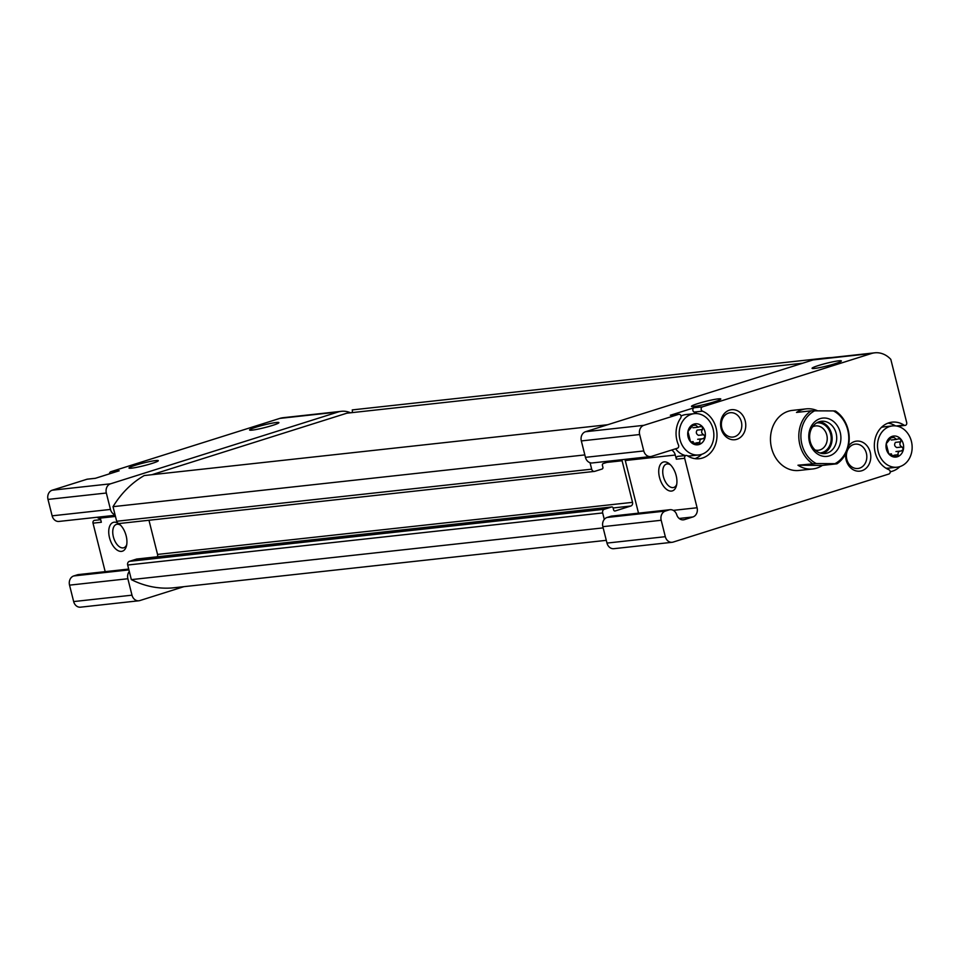<?xml version="1.0" encoding="UTF-8"?>
<svg xmlns="http://www.w3.org/2000/svg" width="960" height="960" viewBox="0 0 960 960"><rect width="100%" height="100%" fill="white"/><g stroke="black" fill="none" stroke-linecap="round" stroke-linejoin="round"><path stroke-width="1.44" d="M700.92 426.312L698.244 427.176L694.248 424.032M702.444 429.54L697.152 430.116C695.736 432.3 696.168 434.028 698.46 435.324L703.752 434.736C701.46 433.464 701.028 431.736 702.444 429.54L702.564 426.888A10.572 8.796 -96.3 0 1 705.132 437.1L702.972 438.708C700.38 438.96 699.36 440.22 699.9 442.476L698.808 444.576M697.68 439.284L703.272 438.684M691.116 442.212L693.168 441.612L690.66 441.888M691.74 442.344L699.096 444.516A10.572 8.796 -96.3 0 1 690.504 441.72L687.936 431.508L693.972 424.092A10.572 8.796 -96.3 0 1 702.564 426.888L699.936 426.612M703.752 434.736L705.132 437.1A10.572 8.796 -96.3 0 1 699.096 444.516M692.244 442.092L690.504 441.72A10.572 8.796 -96.3 0 1 687.936 431.508A10.572 8.796 -96.3 0 1 693.972 424.092M899.208 438.552L896.532 439.416L892.524 436.284M900.732 441.792L895.44 442.368C894.024 444.552 894.456 446.28 896.748 447.564L902.04 446.988C899.748 445.716 899.316 443.976 900.732 441.792L900.852 439.14A10.572 8.796 -96.3 0 1 903.408 449.352L901.26 450.948C898.668 451.212 897.648 452.46 898.188 454.728L897.096 456.828M895.968 451.536L901.56 450.936M889.404 454.464L891.444 453.864L888.948 454.128M890.016 454.596L897.384 456.768A10.572 8.796 -96.3 0 1 888.792 453.96L886.224 443.748L892.248 436.332A10.572 8.796 -96.3 0 1 900.852 439.14L898.224 438.864M902.04 446.988L903.408 449.352A10.572 8.796 -96.3 0 1 897.384 456.768M890.532 454.332L888.792 453.96A10.572 8.796 -96.3 0 1 886.224 443.748A10.572 8.796 -96.3 0 1 892.248 436.332M87.624 479.16A2.268 1.884 83.7 0 0 87.012 479.232L52.2 490.212A7.56 6.288 83.7 0 0 48 499.416L52.128 515.832A7.56 6.288 83.7 0 0 58.98 521.436L115.176 515.28M100.692 519.672L94.572 520.344A2.268 1.884 83.7 0 0 93.012 523.164L105.18 571.644M350.544 412.788A24.552 20.424 83.7 0 0 341.412 411.312L283.08 417.708A24.552 20.424 83.7 0 0 279.792 418.404L110.832 471.708A2.268 1.884 83.7 0 0 109.488 473.856M128.688 569.064L78.396 574.584A7.56 6.288 83.7 0 0 77.388 574.8L73.728 575.952A7.56 6.288 83.7 0 0 69.54 585.144L73.656 601.572A7.56 6.288 83.7 0 0 80.508 607.176L138.84 600.78A7.56 6.288 83.7 0 0 139.848 600.564L183.936 586.656M680.688 418.032A24.552 20.424 83.7 0 0 678.492 445.044A2.268 1.884 83.7 0 1 677.388 448.224L651.636 456.348A7.56 6.288 83.7 0 1 650.628 456.552A7.56 6.288 83.7 0 1 643.776 450.948L639.66 434.532A7.56 6.288 83.7 0 1 643.848 425.328L678.672 414.348A2.268 1.884 83.7 0 1 680.688 418.032M816.252 463.548L797.964 465.216A30.216 25.14 83.7 0 0 812.724 468.96L798.972 470.46A30.216 25.14 -96.3 0 1 771.036 445.62A30.216 25.14 -96.3 0 1 788.34 411.24A30.216 25.14 -96.3 0 1 792.384 410.388L806.136 408.876A30.216 25.14 83.7 0 0 796.5 412.428L811.08 410.832L833.424 410.916A28.704 23.88 -96.3 0 1 848.772 437.424A28.704 23.88 -96.3 0 1 834.9 463.692L816.252 463.548A28.704 23.88 -96.3 0 1 800.904 437.04A28.704 23.88 -96.3 0 1 814.788 410.76M729.504 410.124A15.108 12.564 -96.3 0 1 745.44 428.712A15.108 12.564 -96.3 0 1 724.56 435.3A15.108 12.564 -96.3 0 1 729.504 410.124M848.376 446.22A15.108 12.564 -96.3 0 1 854.52 441.552A15.108 12.564 -96.3 0 1 870.636 454.38A15.108 12.564 -96.3 0 1 858.432 471.216A15.108 12.564 -96.3 0 1 845.676 453.768M687.324 455.736A24.552 20.424 83.7 0 0 699.204 458.712A24.552 20.424 83.7 0 0 716.94 437.28A24.552 20.424 83.7 0 0 702.48 411.156A2.268 1.884 83.7 0 1 702.48 406.836L871.452 353.52A24.552 20.424 83.7 0 1 874.728 352.824A24.552 20.424 83.7 0 1 890.808 359.364L906.696 422.568A2.268 1.884 83.7 0 1 904.032 425.124A24.552 20.424 83.7 0 0 892.14 422.148A24.552 20.424 83.7 0 0 874.404 443.568A24.552 20.424 83.7 0 0 888.864 469.692A2.268 1.884 83.7 0 1 888.864 474.024L673.176 542.076A7.56 6.288 83.7 0 1 672.168 542.292A7.56 6.288 83.7 0 1 665.316 536.688L661.188 520.272A7.56 6.288 83.7 0 1 665.388 511.068L669.036 509.916A7.56 6.288 83.7 0 1 670.044 509.7A7.56 6.288 83.7 0 1 676.74 514.764A7.56 6.288 83.7 0 0 683.448 519.84A7.56 6.288 83.7 0 0 684.456 519.624L692.892 516.96A7.56 6.288 83.7 0 0 697.092 507.756L684.66 458.28A2.268 1.884 83.7 0 1 687.324 455.736M638.508 513.168L625.284 460.524A7.56 6.288 83.7 0 0 624.912 459.372M686.22 455.46L677.892 456.372A2.268 1.884 83.7 0 0 676.332 459.192L675.288 455.04A7.56 6.288 83.7 0 0 671.58 450.048M899.916 466.596A24.552 20.424 83.7 0 1 892.44 471.18L890.208 471.888M728.616 413.064A12.24 10.188 -96.3 0 1 730.248 412.716A12.24 10.188 -96.3 0 1 741.72 423.78A12.24 10.188 -96.3 0 1 732.924 437.064A12.24 10.188 -96.3 0 1 721.608 426.996A12.24 10.188 -96.3 0 1 728.616 413.064M670.56 464.904A12.24 6.708 -107.5 0 0 666.432 464.076A12.24 6.708 -107.5 0 0 663.36 476.496A12.24 6.708 -107.5 0 0 673.8 487.44A12.24 6.708 -107.5 0 0 676.716 484.38M120.576 525.216A12.24 6.708 -107.5 0 0 116.436 524.388A12.24 6.708 -107.5 0 0 113.364 536.808A12.24 6.708 -107.5 0 0 123.804 547.752A12.24 6.708 -107.5 0 0 126.72 544.692M607.752 424.716L144.24 475.548A105.768 87.984 83.7 0 0 113.016 506.664L116.676 521.256A3.024 2.508 83.7 0 0 119.82 523.404M136.992 559.02A1.512 1.26 83.7 0 0 136.584 559.068L129.348 561.348A3.024 2.508 83.7 0 0 127.68 565.032L131.34 579.624L603.168 527.88M157.332 556.776A3.024 2.508 83.7 0 0 157.548 554.424L632.532 502.344L622.092 460.752A3.024 2.508 83.7 0 0 621.66 459.732M148.968 520.26L157.548 554.424M670.044 509.7L611.712 516.096A7.56 6.288 83.7 0 0 610.704 516.312L607.056 517.464A7.56 6.288 83.7 0 0 604.284 519.396A7.56 6.288 83.7 0 0 602.856 526.668L606.984 543.084A7.56 6.288 83.7 0 0 613.836 548.688L672.168 542.292M874.728 352.824L816.396 359.22A24.552 20.424 83.7 0 0 813.12 359.916L585.516 431.724A7.56 6.288 83.7 0 0 581.328 440.928L585.444 457.344A7.56 6.288 83.7 0 0 590.052 462.72A7.56 6.288 83.7 0 0 592.296 462.948L650.628 456.552M670.944 415.188A2.268 1.884 83.7 0 0 670.332 415.26L694.152 407.748A2.268 1.884 83.7 0 0 694.152 412.068L702.48 411.156M697.812 403.596A15.108 1.368 165.9 0 1 713.388 399.648A15.108 1.368 165.9 0 1 720.768 399.132A15.108 1.368 165.9 0 1 706.476 404.004A15.108 1.368 165.9 0 1 691.572 406.464A15.108 1.368 165.9 0 1 697.812 403.596M818.388 365.544A15.108 1.368 165.9 0 1 833.964 361.596A15.108 1.368 165.9 0 1 841.344 361.08A15.108 1.368 165.9 0 1 827.052 365.952A15.108 1.368 165.9 0 1 812.16 368.412A15.108 1.368 165.9 0 1 818.388 365.544M659.496 477.396A15.108 8.268 -107.5 0 0 668.184 490.392A15.108 8.268 -107.5 0 0 676.428 485.748A15.108 8.268 -107.5 0 0 669.552 463.956A15.108 8.268 -107.5 0 0 660.708 463.98A15.108 8.268 -107.5 0 0 659.496 477.396M899.004 426.072L899.16 426.696M590.052 462.72L591.672 469.164A3.024 2.508 83.7 0 0 594.816 471.324L602.052 469.044A1.512 1.26 83.7 0 0 602.892 467.196L602.424 465.372A1.512 1.26 83.7 0 1 603.264 463.536L611.94 460.8M613.128 507.96L630.852 506.016A3.024 2.508 83.7 0 0 632.532 502.344M630.852 506.016L615.18 510.96A1.512 1.26 83.7 0 1 613.608 509.88L613.152 508.056A1.512 1.26 83.7 0 0 611.58 506.988L604.344 509.268A3.024 2.508 83.7 0 0 602.664 512.94L604.284 519.396M151.884 474.708L346.836 413.196L802.692 363.204M352.068 412.62A3.78 3.144 83.7 0 0 352.248 409.908L827.232 357.828A3.78 3.144 83.7 0 1 827.28 358.032M831.204 357.6A105.768 87.984 83.7 0 0 827.232 357.828M131.34 579.624A105.768 87.984 83.7 0 0 172.464 587.916L606.288 540.336M113.016 506.664L584.832 454.92M129.3 571.488A7.56 6.288 83.7 0 0 127.872 578.748L131.988 595.176A7.56 6.288 83.7 0 0 138.84 600.78M341.412 411.312A24.552 20.424 83.7 0 0 338.124 411.996L110.532 483.816A7.56 6.288 83.7 0 0 106.332 493.02L110.46 509.436A7.56 6.288 83.7 0 0 115.056 514.8M87.012 479.232L95.352 478.308L119.16 470.796L110.832 471.708M135.312 465.276A15.108 1.368 165.9 0 1 150.9 461.328A15.108 1.368 165.9 0 1 158.28 460.812A15.108 1.368 165.9 0 1 143.988 465.684A15.108 1.368 165.9 0 1 129.084 468.144A15.108 1.368 165.9 0 1 135.312 465.276M255.9 427.224A15.108 1.368 165.9 0 1 271.476 423.276A15.108 1.368 165.9 0 1 278.856 422.772A15.108 1.368 165.9 0 1 264.564 427.644A15.108 1.368 165.9 0 1 249.672 430.092A15.108 1.368 165.9 0 1 255.9 427.224M93.012 523.164L101.34 522.252L100.296 518.1A7.56 6.288 83.7 0 0 99.924 516.948M118.02 523.176A15.108 8.268 -107.5 0 0 109.5 537.708A15.108 8.268 -107.5 0 0 118.2 550.704A15.108 8.268 -107.5 0 0 126.432 546.06A15.108 8.268 -107.5 0 0 119.556 524.268A15.108 8.268 -107.5 0 0 118.08 523.2M853.632 444.492A12.24 10.188 -96.3 0 1 855.276 444.144A12.24 10.188 -96.3 0 1 866.736 455.208A12.24 10.188 -96.3 0 1 857.94 468.492A12.24 10.188 -96.3 0 1 846.624 458.424A12.24 10.188 -96.3 0 1 853.632 444.492M895.44 425.88A24.552 20.424 83.7 0 0 888.036 423.12M897.084 467.196A20.772 17.28 -96.3 0 1 877.884 450.12A20.772 17.28 -96.3 0 1 889.776 426.48A20.772 17.28 -96.3 0 1 892.56 425.904A20.772 17.28 -96.3 0 1 912 444.672A20.772 17.28 -96.3 0 1 897.084 467.196L888.756 468.12A20.772 17.28 -96.3 0 1 885.864 468.144M881.388 427.416A20.772 17.28 -96.3 0 1 881.448 427.404A20.772 17.28 -96.3 0 1 884.22 426.816L892.56 425.904M681.036 416.004A20.772 17.28 -96.3 0 1 683.16 415.152A20.772 17.28 -96.3 0 1 685.932 414.564L694.272 413.652A20.772 17.28 -96.3 0 1 713.712 432.42A20.772 17.28 -96.3 0 1 698.796 454.956A20.772 17.28 -96.3 0 1 679.596 437.868A20.772 17.28 -96.3 0 1 691.488 414.24A20.772 17.28 -96.3 0 1 694.272 413.652M698.796 454.956L690.468 455.868A20.772 17.28 -96.3 0 1 687.576 455.892M685.452 455.544A20.772 17.28 -96.3 0 1 675.564 448.8M694.992 458.652A24.552 20.424 83.7 0 0 701.628 454.356M697.164 413.628A24.552 20.424 83.7 0 0 694.152 412.068M100.536 519.036A20.772 17.28 -96.3 0 1 97.008 517.272M840.216 432.372A19.26 16.032 -96.3 0 1 821.208 455.772A19.26 16.032 -96.3 0 1 813.108 423.54A19.26 16.032 -96.3 0 1 840.216 432.372M812.544 463.608A30.216 25.14 -96.3 0 1 798.816 437.112A30.216 25.14 -96.3 0 1 811.08 410.832M833.424 410.916L835.476 411.024A30.216 25.14 -96.3 0 1 849.204 437.52A30.216 25.14 -96.3 0 1 836.94 463.812L834.9 463.692M817.56 410.784A30.216 25.14 83.7 0 0 806.136 408.876M836.94 463.812L822.36 465.408L797.964 465.216M812.724 468.96A30.216 25.14 83.7 0 0 822.36 465.408M836.136 433.32A16.248 13.512 -96.3 0 1 824.952 453.552A16.248 13.512 -96.3 0 1 809.748 438.888A16.248 13.512 -96.3 0 1 821.4 421.272A16.248 13.512 -96.3 0 1 836.136 433.32M819.144 421.752A16.248 13.512 -96.3 0 1 831.552 433.824A16.248 13.512 -96.3 0 1 822.624 453.576M816.588 422.94A15.108 12.564 -96.3 0 1 830.652 434.112A15.108 12.564 -96.3 0 1 819.876 452.964M812.508 426.912A12.24 10.188 -96.3 0 1 815.676 425.916A12.24 10.188 -96.3 0 1 826.788 435A12.24 10.188 -96.3 0 1 818.352 450.264A12.24 10.188 -96.3 0 1 815.04 449.976M692.52 425.52L695.556 425.196M696.036 442.908L699.9 442.476M890.808 437.772L893.844 437.436M894.312 455.148L898.188 454.728M625.284 460.524L675.288 455.04M670.332 415.26L678.672 414.348M694.152 407.748L702.48 406.836M813.12 359.916L871.452 353.52M585.516 431.724L643.848 425.328M581.328 440.928L639.66 434.532M585.444 457.344L643.776 450.948M676.332 459.192L684.66 458.28M673.284 510.372L697.092 507.756M679.164 518.46L692.892 516.96M682.416 519.84L684.456 519.624M610.704 516.312L669.036 509.916M607.056 517.464L665.388 511.068M602.856 526.668L661.188 520.272M606.984 543.084L665.316 536.688M127.68 565.032L602.664 512.94M129.348 561.348L604.344 509.268M136.584 559.068L611.58 506.988M606.792 462.42L622.092 460.752M116.676 521.256L591.672 469.164M52.2 490.212L110.532 483.816M279.792 418.404L338.124 411.996M48 499.416L106.332 493.02M52.128 515.832L110.46 509.436M100.296 518.1L115.464 516.432M77.388 574.8L128.712 569.172M73.728 575.952L128.892 569.904M69.54 585.144L127.872 578.748M73.656 601.572L131.988 595.176M896.268 425.976L904.032 425.124M692.952 427.764L698.244 427.176M891.24 440.004L896.532 439.428M136.788 559.032L611.784 506.94M119.424 523.5L594.408 471.408M897.576 426.228L905.124 425.4M670.644 415.2L678.972 414.288M95.496 478.272L87.324 479.16"/></g></svg>
